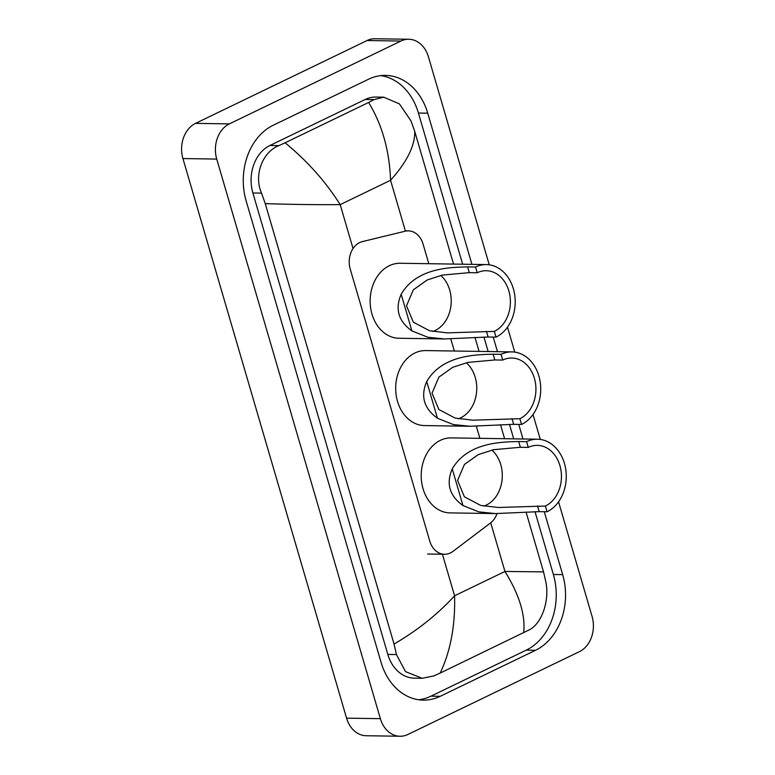 <?xml version="1.0" encoding="UTF-8"?>
<svg xmlns="http://www.w3.org/2000/svg" width="775" height="775" viewBox="0 0 775 775"><rect width="100%" height="100%" fill="white"/><g stroke="black" fill="none" stroke-linecap="round" stroke-linejoin="round"><path stroke-width="1.16" d="M428.808 263.703L423.063 244.047A20.46 16.052 90.9 0 0 408.328 230.863A20.46 16.052 90.9 0 0 405.122 231.221L362.361 241.606A20.46 16.052 90.9 0 0 359.658 242.585A20.46 16.052 90.9 0 0 350.203 268.973L429.776 541.095A20.46 16.052 90.9 0 0 444.511 554.28A20.46 16.052 90.9 0 0 452.949 551.393L490.449 523.028A20.46 16.052 90.9 0 0 497.007 513.602M479.88 438.33L476.334 426.221M454.344 351.017L450.798 338.907M558.552 501.832L592.071 616.445A27.27 21.4 -89.1 0 1 579.458 651.63L407.892 734.477A27.27 21.4 -89.1 0 1 400.016 736.25L366.217 735.737A27.27 21.4 -89.1 0 1 346.57 718.154L182.929 158.555A27.27 21.4 -89.1 0 1 195.542 123.37L367.108 40.523A27.27 21.4 -89.1 0 1 374.984 38.75L408.783 39.263A27.27 21.4 -89.1 0 1 428.43 56.846L489.248 264.808M400.016 736.25A27.27 21.4 -89.1 0 1 380.37 718.667L216.738 159.078A27.27 21.4 -89.1 0 1 229.352 123.893L400.907 41.046A27.27 21.4 -89.1 0 1 408.783 39.263M507.489 327.195L514.774 352.121M533.016 414.509L540.311 439.444M471.936 264.362L427.732 113.189A58.638 46.016 90.9 0 0 385.495 75.388A58.638 46.016 90.9 0 0 368.561 79.215L273.246 125.24A58.638 46.016 90.9 0 0 246.14 200.89L381.067 662.325A58.638 46.016 90.9 0 0 423.315 700.125A58.638 46.016 90.9 0 0 440.239 696.308L535.554 650.273A58.638 46.016 90.9 0 0 562.669 574.633L544.273 511.723M523.009 438.999L518.737 424.409M497.472 351.676L493.21 337.096M418.674 699.757A58.638 46.016 90.9 0 0 430.948 696.163L526.254 650.138A58.638 46.016 90.9 0 0 553.369 574.488L535.002 511.655M462.646 264.217L418.432 113.053A58.638 46.016 90.9 0 0 380.835 75.621M513.709 438.853L509.466 424.342M488.173 351.54L483.929 337.018M383.741 97.185L399.348 103.821L411.002 120.939L414.751 131.45C415.071 145.584 407.011 161.868 390.561 180.294C389.486 150.728 382.182 124.775 368.638 102.455L374.141 99.607L383.741 97.185L375.856 97.069A36.822 28.898 90.9 0 0 365.228 99.471L269.923 145.497A36.822 28.898 90.9 0 0 252.892 192.994L387.829 654.429A36.822 28.898 90.9 0 0 414.354 678.164L422.23 678.29L405.499 671.634L396.451 654.565L394.049 644.064C417.599 630.298 437.778 614.197 454.576 595.781C455.39 625.347 450.585 651.107 440.171 673.068L433.893 675.907L422.23 678.29M414.751 131.45L453.54 264.081M474.978 337.396L479.066 351.395M500.505 424.719L504.603 438.718M526.041 512.033L543.546 571.882L545.939 582.374C549.523 600.383 542.122 623.429 529.209 629.881L440.171 673.068M368.638 102.455L285.103 142.794C307.171 160.871 325.539 181.486 340.196 204.619C318.06 204.823 293.086 204.493 265.263 203.641L394.049 644.064M265.263 203.641L261.514 193.12C253.57 175.053 262.56 152.026 278.835 145.632L285.103 142.794M523.697 632.729C525.537 615.011 519.279 594.59 504.951 571.456L543.546 571.882M440.83 275.435A31.368 24.616 -89.1 0 1 451.031 305.001A31.368 24.616 -89.1 0 1 435.192 330.489A31.368 24.616 -89.1 0 1 432.76 331.487M475.521 267.026L477.206 272.761A31.368 24.616 -89.1 0 1 486.254 270.717A31.368 24.616 -89.1 0 1 510.047 296.602A31.368 24.616 -89.1 0 1 494.353 331.4L496.029 337.135A37.5 29.431 -89.1 0 0 514.794 295.527A37.5 29.431 -89.1 0 0 486.351 264.585L400.152 263.258A37.5 29.431 -89.1 0 0 389.321 265.709A37.5 29.431 -89.1 0 0 370.557 307.307A37.5 29.431 -89.1 0 0 398.999 338.258L444.433 338.956L427.868 337.261L411.912 330.925C398.418 321.228 394.843 308.993 401.179 294.229C416.737 267.588 450.653 267.307 467.616 266.91L475.521 267.026A37.5 29.431 -89.1 0 1 486.351 264.585M477.206 272.761L469.292 272.645L442.38 275.086L427.19 279.988L413.346 289.831L406.507 305.815L413.327 322.197L429.592 330.77L447.175 332.863L494.353 331.4M486.438 331.274L488.114 337.018L444.433 338.956M488.114 337.018L496.029 337.135M491.902 450.062A31.368 24.616 -89.1 0 1 502.093 479.638A31.368 24.616 -89.1 0 1 486.254 505.126A31.368 24.616 -89.1 0 1 483.823 506.123M526.593 441.663L528.269 447.398A31.368 24.616 -89.1 0 1 537.327 445.354A31.368 24.616 -89.1 0 1 561.11 471.239A31.368 24.616 -89.1 0 1 545.416 506.036L547.092 511.771A37.5 29.431 -89.1 0 0 565.857 470.163A37.5 29.431 -89.1 0 0 537.414 439.212L451.215 437.894A37.5 29.431 -89.1 0 0 440.394 440.336A37.5 29.431 -89.1 0 0 421.619 481.943A37.5 29.431 -89.1 0 0 450.062 512.895L495.506 513.583L478.931 511.887L462.975 505.562C449.49 495.855 445.906 483.629 452.251 468.865C467.8 442.225 501.716 441.944 518.678 441.537L526.593 441.663A37.5 29.431 -89.1 0 1 537.414 439.212M528.269 447.398L520.354 447.272L493.442 449.723L478.252 454.625L464.419 464.457L457.579 480.452L464.399 496.823L480.665 505.407L498.238 507.489L545.416 506.036M537.501 505.91L539.177 511.645L495.506 513.583M539.177 511.645L547.092 511.771M466.366 362.748A31.368 24.616 -89.1 0 1 476.557 392.324A31.368 24.616 -89.1 0 1 460.728 417.812A31.368 24.616 -89.1 0 1 458.296 418.8M501.057 354.34L502.733 360.075A31.368 24.616 -89.1 0 1 511.791 358.031A31.368 24.616 -89.1 0 1 535.583 383.916A31.368 24.616 -89.1 0 1 519.88 418.713L521.556 424.448A37.5 29.431 -89.1 0 0 540.33 382.85A37.5 29.431 -89.1 0 0 511.887 351.898L425.678 350.581A37.5 29.431 -89.1 0 0 414.858 353.022A37.5 29.431 -89.1 0 0 396.093 394.63A37.5 29.431 -89.1 0 0 424.535 425.572L469.97 426.269L453.394 424.574L437.449 418.248C423.954 408.541 420.379 396.306 426.715 381.542C442.263 354.911 476.179 354.621 493.142 354.223L501.057 354.34A37.5 29.431 -89.1 0 1 511.887 351.898M502.733 360.075L494.818 359.958L467.906 362.409L452.716 367.311L438.882 377.144L432.043 393.138L438.863 409.51L455.128 418.083L472.711 420.176L519.88 418.713M511.965 418.597L513.651 424.332L469.97 426.269M513.651 424.332L521.556 424.448M405.432 231.153L390.561 180.294L340.196 204.619L353.042 248.542M490.72 522.815L504.951 571.456L454.576 595.781L442.438 554.251M380.37 718.667L346.57 718.154M400.907 41.046L367.108 40.523M229.352 123.893L195.542 123.37M216.738 159.078L182.929 158.555M430.948 696.163L440.239 696.308M418.432 113.053L427.732 113.189M553.369 574.488L562.669 574.633M526.254 650.138L535.554 650.273M365.228 99.471L374.141 99.607M387.829 654.429L396.451 654.565M252.892 192.994L261.514 193.12M269.923 145.497L278.835 145.632M401.179 294.229L411.912 330.925M467.616 266.91L469.292 272.645M452.251 468.865L462.975 505.562M518.678 441.537L520.354 447.272M426.715 381.542L437.449 418.248M493.142 354.223L494.818 359.958M405.335 230.814L408.328 230.863M427.626 554.028L444.511 554.28"/></g></svg>
